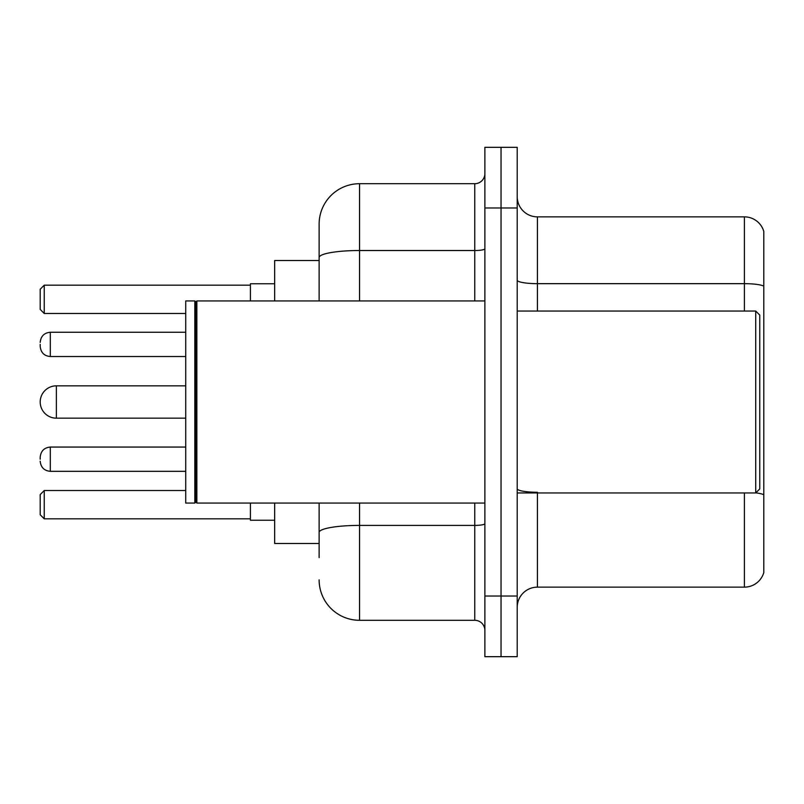 <?xml version="1.0" encoding="UTF-8"?>
<svg xmlns="http://www.w3.org/2000/svg" width="804" height="804" viewBox="0 0 804 804"><rect width="100%" height="100%" fill="white"/><g stroke="black" fill="none" stroke-linecap="round" stroke-linejoin="round"><path stroke-width="1.21" d="M319.128 296.475L319.128 246.366L319.128 260.516L274.666 260.516L274.666 300.937M319.128 543.484L274.666 543.484L274.666 503.063M319.128 557.634L319.128 503.063L319.128 557.634M484.872 596.035L484.872 656.677L501.043 656.677L501.043 596.035L501.043 656.677L517.213 656.677L517.213 596.035L501.043 596.035L501.043 207.965L501.043 596.035L484.872 596.035L484.872 207.965L501.043 207.965L501.043 147.323L501.043 207.965L517.213 207.965L517.213 596.035M517.213 207.965L517.213 147.323L484.872 147.323L484.872 207.965M359.559 503.063L359.559 620.296L474.762 620.296L474.762 503.063M319.128 300.937L319.128 224.135A40.421 40.421 0 0 1 359.559 183.704L474.762 183.704A10.11 10.11 0 0 0 484.872 173.604M319.128 224.135L319.128 246.366M484.872 630.396A10.11 10.11 0 0 0 474.762 620.296M359.559 620.296A40.421 40.421 0 0 1 319.128 579.865M517.213 607.362A20.211 20.211 0 0 1 537.424 587.141L744.393 587.141L744.393 492.952M763.8 231.411A20.211 20.211 0 0 0 744.393 216.859A20.211 20.211 0 0 1 763.8 231.411L763.8 572.589A20.211 20.211 0 0 1 744.393 587.141M763.8 286.194L763.8 286.194A20.211 3.507 180 0 0 744.393 283.661L744.393 216.859L537.424 216.859A20.211 20.211 0 0 1 517.213 196.638A20.211 20.211 0 0 0 537.424 216.859L537.424 311.047M763.8 286.475L763.8 494.782A20.211 3.507 180 0 0 755.8 492.872M250.406 503.063L250.406 520.238L274.666 520.238M274.666 283.762L250.406 283.762L250.406 300.937M44.24 518.831L40.2 514.781L40.2 494.571L44.24 490.53L44.24 518.831L250.406 518.831M44.24 490.53L185.724 490.53M44.24 313.47L40.2 309.429L40.2 289.219L44.24 285.169L44.24 313.47L185.724 313.47M44.24 285.169L250.406 285.169M56.37 385.83A16.17 16.17 0 0 0 40.2 402A16.17 16.17 0 0 0 56.37 418.17L56.37 385.83L185.724 385.83M755.72 311.047L759.76 315.088L759.76 488.912L755.72 492.952L755.72 311.047L517.213 311.047M196.849 503.063L195.834 502.048L195.834 301.952L196.849 300.937L196.849 503.063L484.872 503.063M194.819 503.063L185.724 503.063L185.724 300.937L194.819 300.937L194.819 503.063L195.834 502.048M40.2 459.205L40.2 457.185L40.2 459.205M40.2 344.393L40.2 346.413L40.2 344.393M484.872 523.645A10.11 1.759 0 0 1 474.762 525.404L359.559 525.404A40.421 7.015 180 0 0 319.128 532.429M359.559 183.704L359.559 250.516L474.762 250.516L474.762 183.704M319.128 257.541A40.421 7.015 180 0 1 359.559 250.516L359.559 300.937M474.762 300.937L474.762 250.516A10.11 1.759 0 0 0 484.872 248.758M537.424 492.952L537.424 587.141M744.393 311.047L744.393 283.661L537.424 283.661A20.211 3.507 -0 0 1 517.213 280.154M537.424 492.259A20.211 3.507 -0 0 1 517.213 488.742M40.2 457.185C40.853 450.984 44.22 447.617 50.31 447.074L50.31 471.325L185.724 471.325M185.724 332.263L50.31 332.263L50.31 356.524C44.22 355.981 40.853 352.614 40.2 346.413M185.724 418.17L56.37 418.17M517.213 492.952L755.72 492.952M195.834 301.952L194.819 300.937M196.849 300.937L484.872 300.937M50.31 447.074L185.724 447.074M50.31 471.325C44.22 470.782 40.853 467.415 40.2 461.225M50.31 356.524L185.724 356.524M50.31 332.263C44.22 332.806 40.853 336.183 40.2 342.373"/></g></svg>
